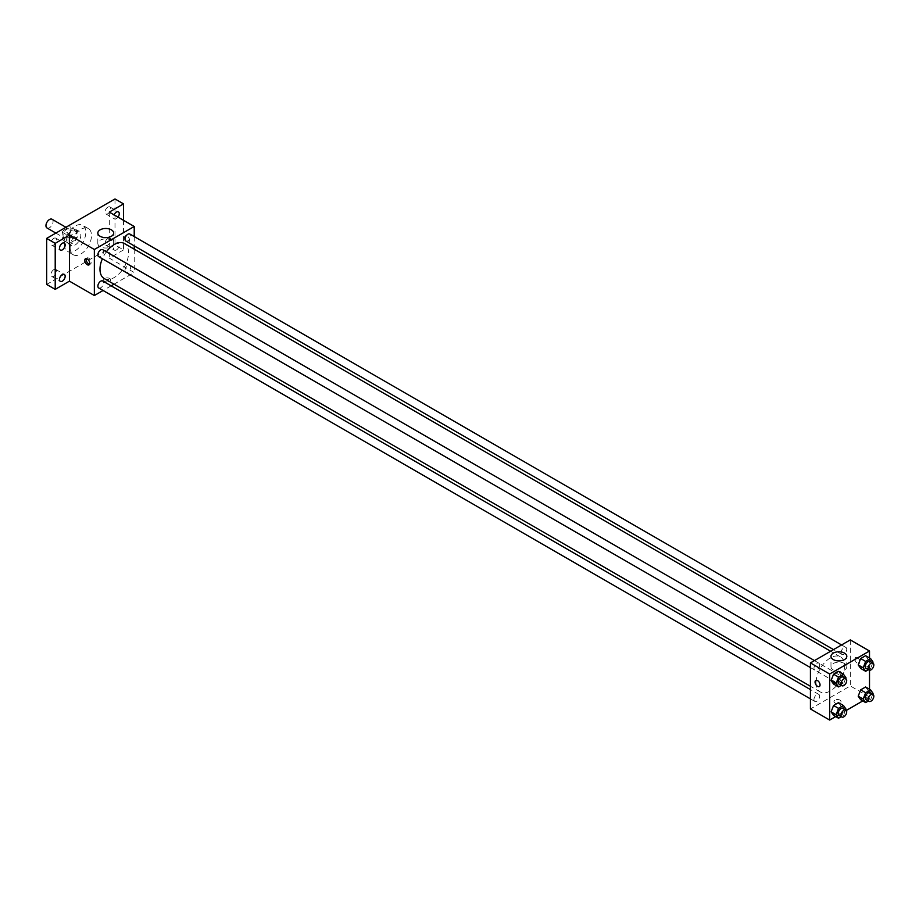 <?xml version="1.0" encoding="UTF-8"?>
<svg xmlns="http://www.w3.org/2000/svg" width="919" height="919" viewBox="0 0 919 919"><rect width="100%" height="100%" fill="white"/><g stroke="black" fill="none" stroke-linecap="round" stroke-linejoin="round"><path stroke-width="0.69" stroke-dasharray="4.59 3.45" d="M46.995 227.969A5.032 2.906 120 0 0 52.027 225.063A5.032 2.906 120 0 0 52.027 219.25M63.032 235.528A5.032 2.906 120 0 0 64.077 237.826A5.032 2.906 120 0 0 69.109 234.931A5.032 2.906 120 0 0 69.109 229.118A5.032 2.906 120 0 0 65.226 230.462A5.032 2.906 120 0 0 63.032 235.528M63.4 230.382L69.787 226.694A7.536 4.354 120 0 1 70.361 226.947A7.536 4.354 120 0 1 70.866 227.326L70.866 234.69A7.536 4.354 120 0 1 69.787 236.562L63.4 240.25A7.536 4.354 120 0 1 62.825 239.997A7.536 4.354 120 0 1 62.32 239.618L62.32 232.254A7.536 4.354 120 0 1 63.4 230.382L69.097 233.667L75.473 229.991L69.787 226.694M69.787 236.562L75.473 239.848L69.097 243.535L63.4 240.25M62.32 239.618L68.017 242.903L68.017 235.54L62.32 232.254M68.017 242.903A7.536 4.354 120 0 0 68.523 243.282A7.536 4.354 120 0 0 69.097 243.535M75.473 239.848A7.536 4.354 120 0 0 76.553 237.975L70.866 234.69M75.473 229.991A7.536 4.354 120 0 1 76.059 230.232A7.536 4.354 120 0 1 76.553 230.612L76.553 237.975M69.097 233.667A7.536 4.354 120 0 0 68.017 235.54M72.291 243.34A8.053 4.652 -60 0 1 68.259 243.73A8.053 4.652 -60 0 1 68.259 234.437A8.053 4.652 -60 0 1 76.311 229.784A8.053 4.652 -60 0 1 77.552 236.24A8.053 4.652 -60 0 1 72.291 243.34M75.14 244.982A8.053 4.652 120 0 0 80.39 237.883A8.053 4.652 120 0 0 79.16 231.427A8.053 4.652 120 0 0 72.957 233.587A8.053 4.652 120 0 0 69.442 241.697A8.053 4.652 120 0 0 71.108 245.373A8.053 4.652 120 0 0 75.14 244.982M76.553 230.612L70.866 227.326M64.456 244.569A15.095 8.719 120 0 0 67.581 251.484A15.095 8.719 120 0 0 82.687 242.765A15.095 8.719 120 0 0 82.687 225.327A15.095 8.719 120 0 0 71.05 229.371A15.095 8.719 120 0 0 64.456 244.569M70.154 247.854A15.095 8.719 120 0 0 73.279 254.77A15.095 8.719 120 0 0 88.373 246.051A15.095 8.719 120 0 0 88.373 228.613A15.095 8.719 120 0 0 76.748 232.656A15.095 8.719 120 0 0 70.154 247.854M107.879 207.143A4.032 2.32 120 0 0 105.248 210.681A4.032 2.32 120 0 0 105.869 213.909A4.032 2.32 120 0 0 109.889 211.588A4.032 2.32 120 0 0 109.889 206.936A4.032 2.32 120 0 0 107.879 207.143M53.784 238.366A4.032 2.32 120 0 0 51.154 241.915A4.032 2.32 120 0 0 51.763 245.143A4.032 2.32 120 0 0 55.795 242.823A4.032 2.32 120 0 0 55.795 238.17A4.032 2.32 120 0 0 53.784 238.366M53.784 269.669A4.032 2.32 120 0 0 51.154 273.219A4.032 2.32 120 0 0 51.763 276.447A4.032 2.32 120 0 0 55.795 274.115A4.032 2.32 120 0 0 55.795 269.474A4.032 2.32 120 0 0 53.784 269.669M107.879 238.435A4.032 2.32 120 0 0 105.248 241.984A4.032 2.32 120 0 0 105.869 245.212A4.032 2.32 120 0 0 109.889 242.892A4.032 2.32 120 0 0 109.889 238.239A4.032 2.32 120 0 0 107.879 238.435M114.99 198.952L114.99 244.982L46.662 284.43M123.537 220.319L123.537 249.911L114.99 244.982M123.537 249.911L109.304 258.136L134.22 272.518L114.002 284.189M111.13 285.843L103.077 290.484M104.674 281.352A3.527 2.033 0 0 0 108.511 281.788A3.527 2.033 0 0 0 110.694 279.916A3.527 2.033 0 0 0 107.167 277.883A3.527 2.033 0 0 0 103.64 279.916A3.527 2.033 0 0 0 104.674 281.352A3.527 2.033 0 0 0 108.511 281.788A3.527 2.033 0 0 0 110.694 279.904A3.527 2.033 0 0 0 107.167 277.871A3.527 2.033 0 0 0 103.64 279.904A3.527 2.033 0 0 0 104.674 281.352M118.023 217.137A4.032 2.32 -60 0 1 116.414 218.642A4.032 2.32 -60 0 1 114.404 218.848A4.032 2.32 -60 0 1 114.071 214.851M116.414 249.945A4.032 2.32 -60 0 1 114.404 250.14A4.032 2.32 -60 0 1 113.784 246.912A4.032 2.32 -60 0 1 116.414 243.363A4.032 2.32 -60 0 1 118.436 243.167A4.032 2.32 -60 0 1 119.045 246.395A4.032 2.32 -60 0 1 116.414 249.945M109.304 212.105L109.304 258.136M104.18 278.514A20.218 11.671 120 0 0 124.387 266.843A20.218 11.671 120 0 0 124.387 243.501M106.397 251.806A20.218 11.671 120 0 0 102.365 258.779M134.22 236.562L134.22 245.867M134.22 249.175L134.22 272.518M125.823 241.019A4.032 2.32 120 0 0 129.855 238.699A4.032 2.32 120 0 0 129.855 234.046M98.712 287.969A4.032 2.32 120 0 0 102.744 285.648A4.032 2.32 120 0 0 102.744 280.996M124.984 270.473A4.032 2.32 120 0 0 125.823 272.323A4.032 2.32 120 0 0 129.855 269.991A4.032 2.32 120 0 0 129.855 265.35A4.032 2.32 120 0 0 126.742 266.418A4.032 2.32 120 0 0 124.984 270.473M102.744 249.692A4.032 2.32 -60 0 1 103.583 251.542A4.032 2.32 -60 0 1 101.825 255.585A4.032 2.32 -60 0 1 98.712 256.665M124.605 237.378A3.527 2.033 -120 0 0 126.144 240.927A3.527 2.033 -120 0 0 128.855 241.869A3.527 2.033 -120 0 0 128.855 237.803A3.527 2.033 -120 0 0 125.34 235.758A3.527 2.033 -120 0 0 124.605 237.378A3.527 2.033 -120 0 0 126.144 240.927A3.527 2.033 -120 0 0 128.855 241.869A3.527 2.033 -120 0 0 128.855 237.803A3.527 2.033 -120 0 0 125.329 235.769A3.527 2.033 -120 0 0 124.605 237.378M86.34 258.63A3.527 2.033 60 0 1 86.903 257.952A3.527 2.033 60 0 1 89.625 258.894A3.527 2.033 60 0 1 91.165 262.443A3.527 2.033 60 0 1 90.43 264.052A3.527 2.033 60 0 1 89.557 264.201M100.148 246.683A7.915 4.572 180 0 1 97.828 243.455A7.915 4.572 180 0 1 105.742 238.883A7.915 4.572 180 0 1 113.657 243.455A7.915 4.572 180 0 1 108.775 247.67A7.915 4.572 180 0 1 100.148 246.683M816.072 682.679A20.218 11.671 120 0 0 820.253 691.938A20.218 11.671 120 0 0 840.471 680.267A20.218 11.671 120 0 0 840.471 656.924A20.218 11.671 120 0 0 824.894 662.346A20.218 11.671 120 0 0 816.072 682.679M819.656 664.965A4.032 2.32 -60 0 1 817.899 669.021A4.032 2.32 -60 0 1 814.797 670.089A4.032 2.32 -60 0 1 814.797 665.448A4.032 2.32 -60 0 1 818.829 663.116A4.032 2.32 -60 0 1 819.656 664.965M841.069 683.897A4.032 2.32 120 0 0 841.907 685.746A4.032 2.32 120 0 0 845.928 683.414A4.032 2.32 120 0 0 845.928 678.773A4.032 2.32 120 0 0 842.826 679.853A4.032 2.32 120 0 0 841.069 683.897M813.958 699.554A4.032 2.32 120 0 0 814.797 701.392A4.032 2.32 120 0 0 818.829 699.072A4.032 2.32 120 0 0 818.829 694.419A4.032 2.32 120 0 0 815.716 695.499A4.032 2.32 120 0 0 813.958 699.554M841.069 652.605A4.032 2.32 120 0 0 841.907 654.443A4.032 2.32 120 0 0 845.928 652.122A4.032 2.32 120 0 0 845.928 647.47A4.032 2.32 120 0 0 842.826 648.55A4.032 2.32 120 0 0 841.069 652.605M850.293 639.911L850.293 685.942L810.432 708.951M869.512 689.261L869.512 697.039L850.293 685.942M869.512 697.039L862.78 700.921M846.307 710.433L835.67 716.579M834.992 702.989A3.527 2.033 0 0 0 838.829 703.437A3.527 2.033 0 0 0 841 701.553A3.527 2.033 0 0 0 837.485 699.52A3.527 2.033 0 0 0 833.958 701.553A3.527 2.033 0 0 0 834.992 702.989A3.527 2.033 0 0 0 838.829 703.437A3.527 2.033 0 0 0 841 701.553A3.527 2.033 0 0 0 837.485 699.52A3.527 2.033 0 0 0 833.958 701.553A3.527 2.033 0 0 0 834.992 702.989M868.064 659.21L865.606 655.695L868.064 659.21L865.606 665.563L860.666 668.412L865.606 665.563L868.064 659.21L873.05 662.082M840.965 706.16L838.496 702.644L840.965 706.16L838.496 712.512L833.567 715.361L838.496 712.512L840.965 706.16L845.939 709.031M869.512 657.958L869.512 670.238M868.064 690.502L865.606 686.998L868.064 690.502L865.606 696.866L860.666 699.704L865.606 696.866L868.064 690.502L873.05 693.385M840.965 674.856L838.496 671.352L840.965 674.856L838.496 681.209L833.567 684.058L838.496 681.209L840.965 674.856L845.939 677.728M854.923 659.026A3.527 2.033 -120 0 0 856.462 662.565A3.527 2.033 -120 0 0 859.173 663.507A3.527 2.033 -120 0 0 859.173 659.44A3.527 2.033 -120 0 0 855.646 657.407A3.527 2.033 -120 0 0 854.923 659.026A3.527 2.033 -120 0 0 856.462 662.565A3.527 2.033 -120 0 0 859.173 663.507A3.527 2.033 -120 0 0 859.173 659.44A3.527 2.033 -120 0 0 855.646 657.407A3.527 2.033 -120 0 0 854.923 659.026M815.796 680.416L815.785 680.416A3.527 2.033 60 0 1 818.507 681.37A3.527 2.033 60 0 1 820.047 684.908A3.527 2.033 60 0 1 819.311 686.527L819.311 686.527M833.303 669.974A7.915 4.572 180 0 1 830.983 666.734A7.915 4.572 180 0 1 838.909 662.162A7.915 4.572 180 0 1 846.824 666.734A7.915 4.572 180 0 1 841.93 670.962A7.915 4.572 180 0 1 833.303 669.974M845.618 678.59L843.481 684.092L841.253 685.367M839.001 684.069A4.032 2.32 120 0 0 843.022 681.737A4.032 2.32 120 0 0 843.022 677.096M843.481 684.092L838.496 681.209M872.717 662.932L870.58 668.435L868.363 669.721M866.1 668.412A4.032 2.32 120 0 0 870.132 666.091A4.032 2.32 120 0 0 870.132 661.439M870.58 668.435L865.606 665.563M845.618 709.882L843.481 715.384L841.253 716.671M839.001 715.361A4.032 2.32 120 0 0 843.022 713.041A4.032 2.32 120 0 0 843.022 708.388M843.481 715.384L838.496 712.512M872.717 694.236L870.58 699.738L868.363 701.025M866.1 699.715A4.032 2.32 120 0 0 870.132 697.395A4.032 2.32 120 0 0 870.132 692.742M870.58 699.738L865.606 696.866M55.864 233.093L64.077 237.826M65.927 227.28L69.109 229.118M79.16 231.427L76.311 229.784M71.108 245.373L68.259 243.73M76.059 230.232L70.361 226.947M68.523 243.282L62.825 239.997M88.373 228.613L82.687 225.327M73.279 254.77L67.581 251.484M105.869 245.212L114.404 250.14M109.889 238.239L118.436 243.167M51.763 276.447L60.309 281.375M55.795 269.474L64.33 274.402M51.763 245.143L60.309 250.071M55.795 238.17L64.33 243.098M105.869 213.909L114.404 218.848M109.889 206.936L118.436 211.875M86.903 257.952L85.478 258.779M90.43 264.052L88.994 264.879M113.657 243.455L113.657 233.058M97.828 243.455L97.828 233.058M840.471 656.924L830.65 651.249M820.253 691.938L810.432 686.263M810.432 667.573L814.797 670.089M814.464 660.6L818.829 663.116M845.928 678.773L129.855 265.35M841.907 685.746L125.823 272.323M818.829 694.419L810.432 689.572M814.797 701.392L810.432 698.877M845.928 647.47L841.563 644.954M841.907 654.443L833.51 649.595M846.824 666.734L846.824 656.35M830.983 666.734L830.983 656.35"/><path stroke-width="1.38" d="M65.927 227.28L52.027 219.25A5.032 2.906 120 0 0 48.144 220.594A5.032 2.906 120 0 0 45.95 225.66A5.032 2.906 120 0 0 46.995 227.969L55.864 233.093M103.077 290.484L94.358 295.527L69.442 281.145L55.209 289.359L46.662 284.43L46.662 238.4L114.99 198.952L123.537 203.88L123.537 220.319M114.002 284.189L111.13 285.843M62.32 281.18A4.032 2.32 -60 0 1 60.309 281.375A4.032 2.32 -60 0 1 59.689 278.147A4.032 2.32 -60 0 1 62.32 274.597A4.032 2.32 -60 0 1 64.33 274.402A4.032 2.32 -60 0 1 64.95 277.63A4.032 2.32 -60 0 1 62.32 281.18M62.32 249.876A4.032 2.32 -60 0 1 60.309 250.071A4.032 2.32 -60 0 1 59.689 246.855A4.032 2.32 -60 0 1 62.32 243.305A4.032 2.32 -60 0 1 64.33 243.098A4.032 2.32 -60 0 1 64.95 246.326A4.032 2.32 -60 0 1 62.32 249.876M69.442 281.145L69.442 235.115L55.209 243.34L46.662 238.4M55.209 289.359L55.209 243.34M94.358 295.527L94.358 249.497L69.442 235.115M94.358 249.497L134.22 226.488L109.304 212.105L123.537 203.88M100.148 236.298A7.915 4.572 180 0 1 97.828 233.058A7.915 4.572 180 0 1 105.742 228.486A7.915 4.572 180 0 1 113.657 233.058A7.915 4.572 180 0 1 108.775 237.286A7.915 4.572 180 0 1 100.148 236.298M114.071 214.851A4.032 2.32 -60 0 1 116.414 212.071A4.032 2.32 -60 0 1 118.436 211.875A4.032 2.32 -60 0 1 118.023 217.137M102.365 258.779A20.218 11.671 120 0 0 99.987 269.256A20.218 11.671 120 0 0 104.18 278.514L810.432 686.263M830.65 651.249L124.387 243.501A20.218 11.671 120 0 0 106.397 251.806M134.22 226.488L134.22 236.562M134.22 245.867L134.22 249.175M841.563 644.954L129.855 234.046A4.032 2.32 120 0 0 126.742 235.126A4.032 2.32 120 0 0 124.984 239.181A4.032 2.32 120 0 0 125.823 241.019L833.51 649.595M810.432 689.572L102.744 280.996A4.032 2.32 120 0 0 99.643 282.076A4.032 2.32 120 0 0 97.885 286.119A4.032 2.32 120 0 0 98.712 287.969L810.432 698.877M810.432 667.573L98.712 256.665A4.032 2.32 -60 0 1 98.712 252.024A4.032 2.32 -60 0 1 102.744 249.692L814.464 660.6M89.729 263.271A3.527 2.033 60 0 1 88.994 264.879A3.527 2.033 60 0 1 85.478 262.845A3.527 2.033 60 0 1 85.478 258.779A3.527 2.033 60 0 1 88.19 259.721A3.527 2.033 60 0 1 89.729 263.271M89.557 264.201A3.527 2.033 60 0 1 86.903 262.018A3.527 2.033 60 0 1 86.34 258.63M835.67 716.579L829.65 720.048L810.432 708.951L810.432 662.921L850.293 639.911L869.512 651.008L869.512 657.958M862.78 700.921L846.307 710.433M860.666 668.412L858.208 664.896L860.666 658.544L865.606 655.695L860.666 658.544L858.208 664.896L860.666 668.412L865.652 671.284L863.182 667.78L865.652 661.427L870.58 658.578L873.05 662.082L872.717 662.932M833.567 715.361L831.098 711.846L833.567 705.493L838.496 702.644L833.567 705.493L831.098 711.846L833.567 715.361L838.542 718.233L836.083 714.729L838.542 708.365L843.481 705.528L845.939 709.031L845.618 709.882M869.512 670.238L869.512 689.261M829.65 720.048L829.65 674.018L869.512 651.008M860.666 699.704L858.208 696.2L860.666 689.847L865.606 686.998L860.666 689.847L858.208 696.2L860.666 699.704L865.652 702.587L863.182 699.072L865.652 692.719L870.58 689.87L873.05 693.385L872.717 694.236M833.567 684.058L831.098 680.554L833.567 674.19L838.496 671.352L833.567 674.19L831.098 680.554L833.567 684.058L838.542 686.93L836.083 683.426L838.542 677.073L843.481 674.224L845.939 677.728L845.618 678.59M829.65 674.018L810.432 662.921M833.303 659.578A7.915 4.572 180 0 1 830.983 656.35A7.915 4.572 180 0 1 838.909 651.778A7.915 4.572 180 0 1 846.824 656.35A7.915 4.572 180 0 1 841.93 660.577A7.915 4.572 180 0 1 833.303 659.578M820.047 684.908A3.527 2.033 60 0 1 819.311 686.527A3.527 2.033 60 0 1 815.785 684.494A3.527 2.033 60 0 1 815.785 680.416A3.527 2.033 60 0 1 818.507 681.37A3.527 2.033 60 0 1 820.047 684.908M819.311 686.527A3.527 2.033 60 0 1 815.796 684.494A3.527 2.033 60 0 1 815.796 680.416M841.253 685.367L838.542 686.93M845.871 678.739L843.022 677.096A4.032 2.32 120 0 0 839.92 678.176A4.032 2.32 120 0 0 838.162 682.22A4.032 2.32 120 0 0 839.001 684.069L841.85 685.712A4.032 2.32 120 0 0 845.871 683.391A4.032 2.32 120 0 0 845.871 678.739A4.032 2.32 120 0 0 842.769 679.819A4.032 2.32 120 0 0 841.011 683.862A4.032 2.32 120 0 0 841.85 685.712M836.083 683.426L831.098 680.554M838.542 677.073L833.567 674.19M843.481 674.224L838.496 671.352M868.363 669.721L865.652 671.284M872.981 663.081L870.132 661.439A4.032 2.32 120 0 0 867.031 662.519A4.032 2.32 120 0 0 865.273 666.574A4.032 2.32 120 0 0 866.1 668.412L868.949 670.066A4.032 2.32 120 0 0 872.981 667.734A4.032 2.32 120 0 0 872.981 663.081A4.032 2.32 120 0 0 869.879 664.161A4.032 2.32 120 0 0 868.122 668.216A4.032 2.32 120 0 0 868.949 670.066M863.182 667.78L858.208 664.896M865.652 661.427L860.666 658.544M870.58 658.578L865.606 655.695M841.253 716.671L838.542 718.233M845.871 710.031L843.022 708.388A4.032 2.32 120 0 0 839.92 709.468A4.032 2.32 120 0 0 838.162 713.523A4.032 2.32 120 0 0 839.001 715.361L841.85 717.015A4.032 2.32 120 0 0 845.871 714.683A4.032 2.32 120 0 0 845.871 710.031A4.032 2.32 120 0 0 842.769 711.111A4.032 2.32 120 0 0 841.011 715.166A4.032 2.32 120 0 0 841.85 717.015M836.083 714.729L831.098 711.846M838.542 708.365L833.567 705.493M843.481 705.528L838.496 702.644M868.363 701.025L865.652 702.587M872.981 694.385L870.132 692.742A4.032 2.32 120 0 0 867.031 693.822A4.032 2.32 120 0 0 865.273 697.877A4.032 2.32 120 0 0 866.1 699.715L868.949 701.358A4.032 2.32 120 0 0 872.981 699.037A4.032 2.32 120 0 0 872.981 694.385A4.032 2.32 120 0 0 869.879 695.465A4.032 2.32 120 0 0 868.122 699.52A4.032 2.32 120 0 0 868.949 701.358M863.182 699.072L858.208 696.2M865.652 692.719L860.666 689.847M870.58 689.87L865.606 686.998"/></g></svg>
